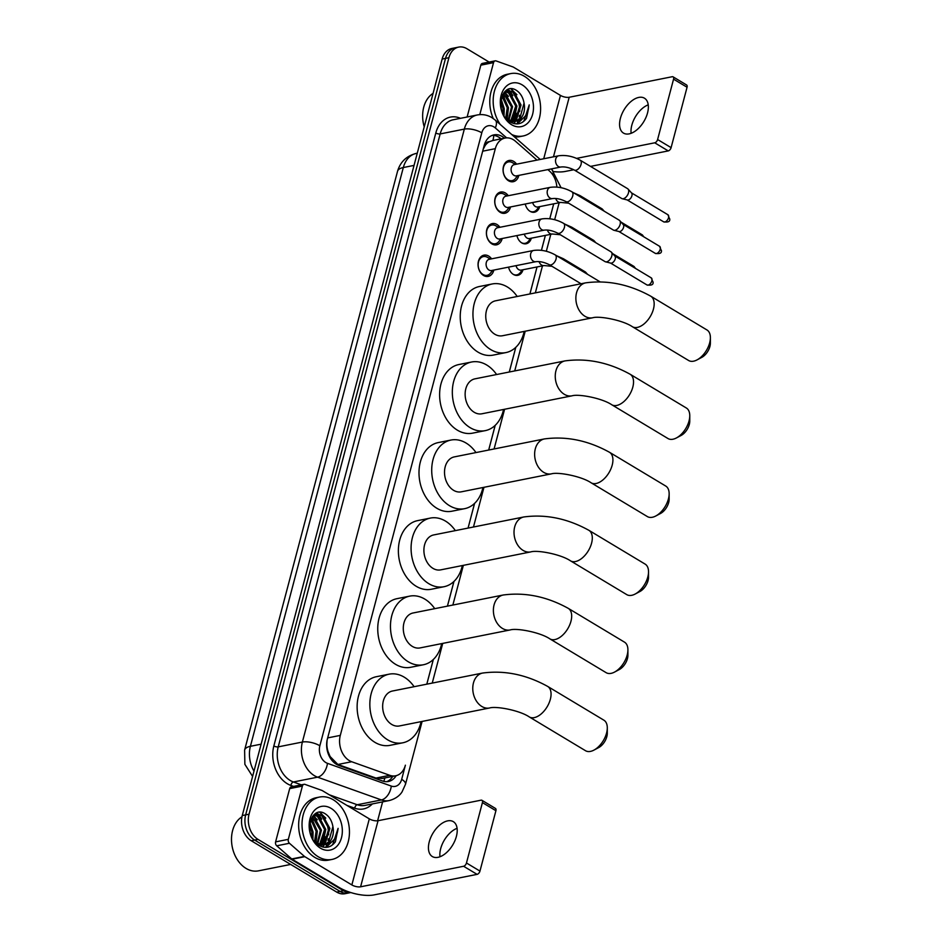 <?xml version="1.0" encoding="UTF-8"?>
<svg xmlns="http://www.w3.org/2000/svg" width="942" height="942" viewBox="0 0 942 942"><rect width="100%" height="100%" fill="white"/><g stroke="black" fill="none" stroke-linecap="round" stroke-linejoin="round"><path stroke-width="1.41" d="M522.998 269.742A10.174 7.465 -101.3 0 1 517.817 275.323A10.174 7.465 -101.3 0 1 513.414 274.452A10.174 7.465 -101.3 0 1 508.574 267.128M531.335 238.185A10.174 7.465 -101.3 0 1 526.154 243.766A10.174 7.465 -101.3 0 1 521.75 242.895A10.174 7.465 -101.3 0 1 516.911 235.571M539.672 206.628A10.174 7.465 -101.3 0 1 534.491 212.209A10.174 7.465 -101.3 0 1 530.099 211.338A10.174 7.465 -101.3 0 1 525.247 204.014M493.843 270.071A10.833 7.948 -101.3 0 1 488.227 276.395A10.833 7.948 -101.3 0 1 483.54 275.464A10.833 7.948 -101.3 0 1 478.041 264.184A10.833 7.948 -101.3 0 1 483.988 255.152A10.833 7.948 -101.3 0 1 488.674 256.071A10.833 7.948 -101.3 0 1 491.606 258.838M502.18 238.503A10.833 7.948 -101.3 0 1 496.564 244.826A10.833 7.948 -101.3 0 1 491.889 243.907A10.833 7.948 -101.3 0 1 486.378 232.615A10.833 7.948 -101.3 0 1 492.325 223.595A10.833 7.948 -101.3 0 1 497.011 224.514A10.833 7.948 -101.3 0 1 499.943 227.281M510.517 206.946A10.833 7.948 -101.3 0 1 504.9 213.269A10.833 7.948 -101.3 0 1 500.226 212.35A10.833 7.948 -101.3 0 1 494.715 201.058A10.833 7.948 -101.3 0 1 500.661 192.038A10.833 7.948 -101.3 0 1 505.348 192.957A10.833 7.948 -101.3 0 1 508.28 195.724M518.854 175.389A10.833 7.948 -101.3 0 1 513.237 181.712A10.833 7.948 -101.3 0 1 508.562 180.793A10.833 7.948 -101.3 0 1 503.052 169.501A10.833 7.948 -101.3 0 1 509.01 160.481A10.833 7.948 -101.3 0 1 513.684 161.4A10.833 7.948 -101.3 0 1 516.616 164.167M536.999 160.093L515.592 141.359A19.087 14 78.7 0 0 513.319 139.687A19.087 14 78.7 0 0 505.077 138.062A19.087 14 78.7 0 0 495.315 148.671L340.298 735.396A19.087 14 78.7 0 0 351.684 761.737L389.788 775.313A19.087 14 78.7 0 0 395.628 775.796A19.087 14 78.7 0 0 405.39 765.187L401.681 779.328A12.717 4.792 14.8 0 1 405.507 784.262L422.11 721.431M327.157 750.067A6.359 4.663 78.7 0 0 328.134 751.798L330.1 756.532L337.907 764.48L376.011 778.068L382.264 778.457L395.628 775.796M492.854 140.523L489.322 141.712A6.359 4.663 78.7 0 0 485.201 145.315A19.087 7.195 -165.2 0 0 484.376 144.833M485.201 145.315L485.118 145.61A19.087 14 -101.3 0 1 489.322 141.712M328.134 751.798A19.087 14 -101.3 0 1 326.85 744.604L326.78 744.898A6.359 4.663 78.7 0 0 326.638 745.546M485.118 145.61L483.234 149.166M327.062 740.365L326.85 744.604M556.852 187.081A19.087 14 78.7 0 0 549.457 171.008L547.855 169.607M426.797 684.175L433.32 659.494M447.415 606.13L453.938 581.45M474.591 503.369L468.068 528.085L474.556 503.405M495.209 425.337L488.686 450.041L495.174 425.372M509.269 372.008L515.792 347.327L509.304 371.996M529.899 293.963L537.034 266.951L529.922 293.963M541.426 250.325L545.371 235.394M549.763 218.768L553.708 203.837L549.787 218.768M350.718 892.521A19.087 14 -101.3 0 1 343.489 890.743L258.026 839.404L254.634 840.076A19.087 14 -101.3 0 1 245.65 814.877L445.531 58.38A19.087 14 -101.3 0 1 455.292 47.771A19.087 14 -101.3 0 0 445.531 58.38L245.65 814.877A19.087 14 -101.3 0 0 254.634 840.076L340.097 891.415L254.634 840.076L251.243 840.747A19.087 14 -101.3 0 1 242.259 815.56L442.139 59.063A19.087 14 -101.3 0 1 451.901 48.454L458.683 47.1A19.087 14 -101.3 0 1 466.926 48.725L489.122 62.066M350.813 892.557L348.34 893.04A19.087 14 -101.3 0 1 340.097 891.415A19.087 14 -101.3 0 0 348.34 893.04L344.949 893.722A19.087 14 -101.3 0 1 336.706 892.098L251.243 840.747M492.289 135.354A19.087 14 -101.3 0 1 498.813 137.179A19.087 14 -101.3 0 1 501.085 138.839L504.476 138.168A19.087 14 78.7 0 0 502.204 136.496A19.087 14 78.7 0 0 493.961 134.871A19.087 14 78.7 0 0 484.188 145.48L327.369 739.058A19.087 14 78.7 0 0 338.755 765.399L382.582 781.012A19.087 14 78.7 0 0 388.41 781.495A19.087 14 78.7 0 0 396.182 775.666M324.919 839.546A25.446 18.675 -101.3 0 1 324.154 843.267M323.918 844.067A25.446 18.675 -101.3 0 1 323.659 844.833A25.446 18.675 -101.3 0 1 322.788 847.035M320.15 812.298A25.446 18.675 -101.3 0 1 322.623 815.277A25.446 18.675 -101.3 0 0 320.15 812.298M324.189 817.715A25.446 18.675 -101.3 0 1 328.605 834.777A25.446 18.675 -101.3 0 0 324.189 817.715M328.322 838.745A25.446 18.675 -101.3 0 1 328.052 840.405A25.446 18.675 -101.3 0 0 328.322 838.745M327.604 842.36A25.446 18.675 -101.3 0 1 327.345 843.255A25.446 18.675 -101.3 0 0 327.604 842.36M326.968 844.397A25.446 18.675 -101.3 0 1 325.685 847.376A25.446 18.675 -101.3 0 0 326.968 844.397M516.063 116.101A25.446 18.675 -101.3 0 1 515.298 119.811M515.062 120.611A25.446 18.675 -101.3 0 1 514.803 121.377M514.791 121.436A25.446 18.675 -101.3 0 1 513.932 123.579M511.294 88.842A25.446 18.675 -101.3 0 1 513.767 91.833A25.446 18.675 -101.3 0 0 511.294 88.842M515.333 94.271A25.446 18.675 -101.3 0 1 519.748 111.321A25.446 18.675 -101.3 0 0 515.333 94.271M519.466 115.289A25.446 18.675 -101.3 0 1 519.195 116.949A25.446 18.675 -101.3 0 0 519.466 115.289M518.748 118.904A25.446 18.675 -101.3 0 1 518.489 119.799A25.446 18.675 -101.3 0 0 518.748 118.904M518.112 120.941A25.446 18.675 -101.3 0 1 516.828 123.92A25.446 18.675 -101.3 0 0 518.112 120.941M258.026 839.404A19.087 14 -101.3 0 1 249.041 814.206L448.922 57.709A19.087 14 -101.3 0 1 458.683 47.1M382.605 801.877L377.612 820.788M392.779 776.361A19.087 14 -101.3 0 1 386.691 781.695M631.128 133.305A20.359 11.504 121 0 1 631.823 125.204A20.359 11.504 121 0 1 648.226 104.845M647.531 112.946A20.359 11.504 -59 0 0 644.446 98.192A20.359 11.504 -59 0 0 620.401 118.351A20.359 11.504 -59 0 0 623.486 133.093A20.359 11.504 -59 0 0 647.531 112.946M479.796 114.63L493.537 62.631L480.832 65.163A3.179 2.331 -101.3 0 1 482.457 63.397L495.174 60.853A3.179 2.331 78.7 0 0 493.537 62.631M467.126 116.996L480.832 65.163M553.896 171.632A25.446 9.597 -165.2 0 0 565.235 171.444L573.819 169.737M673.083 76.844L686.577 84.957A3.179 1.802 121 0 1 687.059 87.253L673.565 79.152A3.179 1.802 -59 0 0 673.083 76.844A3.179 1.802 -59 0 0 672.199 76.726L569.192 97.261A6.359 2.402 14.8 0 1 560.455 95.401L513.425 67.141A3.179 2.331 78.7 0 0 513.025 66.953L496.14 60.936A3.179 2.331 78.7 0 0 495.174 60.853M671.104 147.635A3.179 1.802 121 0 1 668.231 150.908L654.737 142.807A3.179 1.802 -59 0 0 657.61 139.534L671.104 147.635L687.059 87.253M590.528 166.404L668.231 150.908M657.61 139.534L673.565 79.152M654.737 142.807L576.61 158.386M424.23 126.852A28.625 21.007 -101.3 0 1 433.061 93.388M500.261 124.474A31.804 23.338 -101.3 0 1 493.938 93.223A31.804 23.338 -101.3 0 1 510.67 73.606A31.804 23.338 -101.3 0 1 524.411 76.314A31.804 23.338 -101.3 0 1 540.59 109.472A31.804 23.338 -101.3 0 1 523.104 135.989A31.804 23.338 -101.3 0 1 511.753 134.529M493.219 118.492A31.804 23.338 -101.3 0 1 507.279 74.277L510.67 73.606M526.554 118.327L529.239 104.88C528.156 114.606 523.693 120.046 515.827 121.224A15.908 11.669 -101.3 0 0 524.046 103.125C523.069 97.591 520.714 93.47 516.97 90.762C501.639 79.634 493.561 113.146 510.022 121.895C516.522 125.439 522.033 124.25 526.554 118.327M522.151 84.862A22.267 16.332 -101.3 0 1 532.63 114.253A22.267 16.332 -101.3 0 1 511.624 124.733A22.267 16.332 -101.3 0 1 501.144 95.342A22.267 16.332 -101.3 0 1 522.151 84.862M510.976 122.177L512.53 121.636M516.169 113.641L513.025 121.388L515.51 119.61L519.984 105.221L512.825 92.116L506.89 90.597M510.576 122.224L513.072 121.636M513.59 121.424L516.569 119.399L521.044 105.009L513.885 91.904L507.42 90.467L505.159 91.303M510.729 120.941L515.745 106.069L508.586 92.964L504.959 91.492M510.058 121.918L510.835 121.447M511.318 121.106L512.33 120.246L516.805 105.857L509.646 92.752L505.359 91.197M508.315 119.87L511.506 106.917L503.464 93.282M508.927 120.199L512.566 106.705L505.407 93.588L503.84 92.752M505.736 117.95L507.267 107.765L501.956 96.119M506.396 118.527L508.327 107.553L502.322 95.283M502.969 113.629L503.028 108.601L500.755 101.077M503.735 115.101L504.088 108.389L500.991 99.463M507.42 90.467L505.701 90.844M505.43 117.668L508.48 119.964L515.827 121.224L508.209 120.576M515.568 120.246A25.446 18.675 -101.3 0 1 515.215 121.33L519.748 118.763L524.046 103.125M523.104 135.989L519.713 136.661A31.804 23.338 -101.3 0 1 514.45 136.896M504.052 115.654L504.217 108.589L501.097 98.934M507.126 119.092L508.456 107.753L502.722 94.483M513.767 120.965L516.934 106.057L508.739 90.585M508.386 90.338L507.408 89.737M517.311 123.908L522.586 118.739M506.749 118.81L507.691 115.324M504.205 97.203L502.498 94.918M508.445 96.355L504.512 91.951M511.859 122.86L512.766 121.742M512.683 95.507L507.985 90.538M507.797 90.408L507.032 89.937M516.923 94.671L510.847 88.854M522.127 122.495L523.834 121.094L529.239 104.88M710.386 337.672L710.386 343.076A11.445 6.476 121 0 1 709.927 346.421A11.445 6.476 121 0 1 701.802 357.371L697.033 359.903A17.816 10.068 -59 0 0 709.667 342.864A17.816 10.068 -59 0 0 710.386 337.672A17.816 10.068 -59 0 0 706.971 329.971L650.745 296.188A17.816 10.068 121 0 1 653.442 309.094A17.816 10.068 121 0 1 632.4 326.721L688.626 360.503A17.816 10.068 -59 0 0 697.033 359.903M592.624 317.784A17.816 13.07 78.7 0 1 584.935 316.265A17.816 13.07 78.7 0 1 576.551 292.75A17.816 13.07 78.7 0 1 585.665 282.847L495.551 300.804A17.816 13.07 78.7 0 0 485.754 315.664A17.816 13.07 78.7 0 0 494.821 334.233A17.816 13.07 78.7 0 0 502.51 335.741L592.624 317.784C599.124 315.676 622.792 320.139 632.4 326.721M524.188 331.431A34.984 25.669 -101.3 0 1 505.866 352.591A34.984 25.669 -101.3 0 1 490.758 349.612A34.984 25.669 -101.3 0 1 472.955 313.133A34.984 25.669 -101.3 0 1 492.195 283.966A34.984 25.669 -101.3 0 1 507.314 286.945A34.984 25.669 -101.3 0 1 517.217 296.495M505.866 352.591L493.161 355.122A34.984 25.669 -101.3 0 1 478.041 352.143A34.984 25.669 -101.3 0 1 460.238 315.676A34.984 25.669 -101.3 0 1 479.478 286.498L492.195 283.966M689.768 415.705L689.768 421.109A11.445 6.476 121 0 1 689.308 424.453A11.445 6.476 121 0 1 681.184 435.416L676.415 437.948A17.816 10.068 -59 0 0 689.049 420.909A17.816 10.068 -59 0 0 689.768 415.705A17.816 10.068 -59 0 0 686.353 408.004L630.116 374.233A17.816 10.068 121 0 1 632.812 387.138A17.816 10.068 121 0 1 611.782 404.766L668.008 438.548A17.816 10.068 -59 0 0 676.415 437.948M572.006 395.828A17.816 13.07 78.7 0 1 564.317 394.309A17.816 13.07 78.7 0 1 555.933 370.783A17.816 13.07 78.7 0 1 565.047 360.892L474.933 378.849A17.816 13.07 78.7 0 0 465.136 393.697A17.816 13.07 78.7 0 0 474.203 412.266A17.816 13.07 78.7 0 0 481.892 413.785L572.006 395.828C578.506 393.721 602.173 398.183 611.782 404.766M503.558 409.464A34.984 25.669 -101.3 0 1 485.248 430.635A34.984 25.669 -101.3 0 1 470.129 427.656A34.984 25.669 -101.3 0 1 452.337 391.177A34.984 25.669 -101.3 0 1 471.577 362.011A34.984 25.669 -101.3 0 1 486.684 364.99A34.984 25.669 -101.3 0 1 496.599 374.527M485.248 430.635L472.531 433.167A34.984 25.669 -101.3 0 1 457.412 430.188A34.984 25.669 -101.3 0 1 439.62 393.709A34.984 25.669 -101.3 0 1 458.86 364.542L471.577 362.011M669.15 493.749L669.15 499.154A11.445 6.476 121 0 1 668.69 502.498A11.445 6.476 121 0 1 660.566 513.449L655.785 515.992A17.816 10.068 -59 0 0 668.42 498.954A17.816 10.068 -59 0 0 669.15 493.749A17.816 10.068 -59 0 0 665.735 486.048L609.498 452.278A17.816 10.068 121 0 1 612.194 465.171A17.816 10.068 121 0 1 591.152 482.81L647.389 516.593A17.816 10.068 -59 0 0 655.785 515.992M551.388 473.861A17.816 13.07 78.7 0 1 543.687 472.342A17.816 13.07 78.7 0 1 535.315 448.828A17.816 13.07 78.7 0 1 544.429 438.925L454.315 456.894A17.816 13.07 78.7 0 0 444.518 471.742A17.816 13.07 78.7 0 0 453.573 490.311A17.816 13.07 78.7 0 0 461.274 491.83L551.388 473.861C557.876 471.765 581.555 476.228 591.152 482.81M482.94 487.509A34.984 25.669 -101.3 0 1 464.63 508.668A34.984 25.669 -101.3 0 1 449.511 505.689A34.984 25.669 -101.3 0 1 431.719 469.222A34.984 25.669 -101.3 0 1 450.947 440.055A34.984 25.669 -101.3 0 1 466.066 443.034A34.984 25.669 -101.3 0 1 475.981 452.572M464.63 508.668L451.913 511.212A34.984 25.669 -101.3 0 1 436.794 508.233A34.984 25.669 -101.3 0 1 419.002 471.754A34.984 25.669 -101.3 0 1 438.23 442.587L450.947 440.055M648.532 571.794L648.532 577.199A11.445 6.476 121 0 1 648.061 580.543A11.445 6.476 121 0 1 639.948 591.494L635.167 594.037A17.816 10.068 -59 0 0 647.802 576.999A17.816 10.068 -59 0 0 648.532 571.794A17.816 10.068 -59 0 0 645.105 564.093L588.88 530.311A17.816 10.068 121 0 1 591.576 543.216A17.816 10.068 121 0 1 570.534 560.855L626.76 594.626A17.816 10.068 -59 0 0 635.167 594.037M530.77 551.906A17.816 13.07 78.7 0 1 523.069 550.387A17.816 13.07 78.7 0 1 514.697 526.872A17.816 13.07 78.7 0 1 523.811 516.97L433.685 534.938A17.816 13.07 78.7 0 0 423.9 549.787A17.816 13.07 78.7 0 0 432.955 568.356A17.816 13.07 78.7 0 0 440.656 569.875L530.77 551.906C537.258 549.798 560.937 554.261 570.534 560.855M462.322 565.553A34.984 25.669 -101.3 0 1 444.012 586.713A34.984 25.669 -101.3 0 1 428.893 583.734A34.984 25.669 -101.3 0 1 411.089 547.267A34.984 25.669 -101.3 0 1 430.329 518.088A34.984 25.669 -101.3 0 1 445.448 521.067A34.984 25.669 -101.3 0 1 455.363 530.617M444.012 586.713L431.295 589.256A34.984 25.669 -101.3 0 1 416.176 586.265A34.984 25.669 -101.3 0 1 398.384 549.798A34.984 25.669 -101.3 0 1 417.612 520.632L430.329 518.088M627.914 649.839L627.914 655.243A11.445 6.476 121 0 1 627.443 658.588A11.445 6.476 121 0 1 619.318 669.538L614.549 672.082A17.816 10.068 -59 0 0 627.184 655.031A17.816 10.068 -59 0 0 627.914 649.839A17.816 10.068 -59 0 0 624.487 642.138L568.262 608.355A17.816 10.068 121 0 1 570.958 621.261A17.816 10.068 121 0 1 549.916 638.888L606.142 672.67A17.816 10.068 -59 0 0 614.549 672.082M510.152 629.951A17.816 13.07 78.7 0 1 502.451 628.432A17.816 13.07 78.7 0 1 494.067 604.917A17.816 13.07 78.7 0 1 503.181 595.014L413.067 612.983A17.816 13.07 78.7 0 0 403.282 627.831A17.816 13.07 78.7 0 0 412.337 646.4A17.816 13.07 78.7 0 0 420.038 647.919L510.152 629.951C516.64 627.843 540.319 632.306 549.916 638.888M441.704 643.598A34.984 25.669 -101.3 0 1 423.394 664.758A34.984 25.669 -101.3 0 1 408.275 661.779A34.984 25.669 -101.3 0 1 390.471 625.3A34.984 25.669 -101.3 0 1 409.711 596.133A34.984 25.669 -101.3 0 1 424.83 599.112A34.984 25.669 -101.3 0 1 434.745 608.662M423.394 664.758L410.677 667.289A34.984 25.669 -101.3 0 1 395.558 664.31A34.984 25.669 -101.3 0 1 377.754 627.843A34.984 25.669 -101.3 0 1 396.994 598.665L409.711 596.133M607.296 727.872L607.296 733.288A11.445 6.476 121 0 1 606.825 736.62A11.445 6.476 121 0 1 598.7 747.583L593.931 750.115A17.816 10.068 -59 0 0 606.566 733.076A17.816 10.068 -59 0 0 607.296 727.872A17.816 10.068 -59 0 0 603.869 720.171L547.643 686.4A17.816 10.068 121 0 1 550.34 699.305A17.816 10.068 121 0 1 529.298 716.933L585.524 750.715A17.816 10.068 -59 0 0 593.931 750.115M489.534 707.995A17.816 13.07 78.7 0 1 481.833 706.476A17.816 13.07 78.7 0 1 473.449 682.962A17.816 13.07 78.7 0 1 482.563 673.059L392.449 691.016A17.816 13.07 78.7 0 0 382.652 705.864A17.816 13.07 78.7 0 0 391.719 724.433A17.816 13.07 78.7 0 0 399.42 725.952L489.534 707.995C496.022 705.888 519.701 710.35 529.298 716.933M421.086 721.631A34.984 25.669 -101.3 0 1 402.776 742.802A34.984 25.669 -101.3 0 1 387.657 739.823A34.984 25.669 -101.3 0 1 369.853 703.344A34.984 25.669 -101.3 0 1 389.093 674.178A34.984 25.669 -101.3 0 1 404.212 677.157A34.984 25.669 -101.3 0 1 414.115 686.694M402.776 742.802L390.059 745.334A34.984 25.669 -101.3 0 1 374.94 742.355A34.984 25.669 -101.3 0 1 357.136 705.876A34.984 25.669 -101.3 0 1 376.376 676.709L389.093 674.178M512.53 162.719A9.538 7.006 78.7 0 0 512.413 162.648A9.538 7.006 78.7 0 0 508.409 161.906A9.538 7.006 78.7 0 0 503.158 169.866A9.538 7.006 78.7 0 0 508.021 179.804A9.538 7.006 78.7 0 0 512.142 180.617A9.538 7.006 78.7 0 0 515.557 178.403L517.688 175.624M514.238 164.638A5.723 4.204 78.7 0 0 511.094 169.407A5.723 4.204 78.7 0 0 514.002 175.377A5.723 4.204 78.7 0 0 516.475 175.86L560.902 167.005A5.723 4.204 78.7 0 1 558.429 166.522A5.723 4.204 78.7 0 1 555.662 159.292A5.723 4.204 78.7 0 1 558.665 155.783L514.238 164.638M574.302 170.019A5.723 3.238 121 0 0 580.978 164.673A5.723 3.238 121 0 0 581.073 164.344A5.723 3.238 121 0 0 580.201 160.199L627.619 188.683A5.723 3.238 121 0 1 628.043 189.036A5.723 3.238 121 0 1 628.479 192.827A5.723 3.238 121 0 1 623.31 198.715A5.723 3.238 121 0 1 622.238 198.715A5.723 3.238 121 0 1 621.72 198.503L574.302 170.019C569.345 167.558 564.87 166.557 560.902 167.005M631.293 192.745A4.133 2.331 121 0 1 631.611 193.004A4.133 2.331 121 0 1 631.917 195.748A4.133 2.331 121 0 1 628.184 199.998A4.133 2.331 121 0 1 627.407 199.987L622.238 198.715M504.194 194.276A9.538 7.006 78.7 0 0 504.076 194.205A9.538 7.006 78.7 0 0 500.072 193.463A9.538 7.006 78.7 0 0 494.821 201.423A9.538 7.006 78.7 0 0 499.672 211.361A9.538 7.006 78.7 0 0 503.805 212.185A9.538 7.006 78.7 0 0 507.208 209.96L509.351 207.181M505.901 196.195A5.723 4.204 78.7 0 0 502.757 200.964A5.723 4.204 78.7 0 0 505.666 206.934A5.723 4.204 78.7 0 0 508.138 207.428L552.565 198.562A5.723 4.204 78.7 0 1 550.093 198.079A5.723 4.204 78.7 0 1 547.314 190.849A5.723 4.204 78.7 0 1 550.328 187.34L505.901 196.195M565.965 201.576A5.723 3.238 121 0 0 572.642 196.23A5.723 3.238 121 0 0 572.736 195.912A5.723 3.238 121 0 0 571.865 191.756L619.283 220.24A5.723 3.238 121 0 1 619.706 220.605A5.723 3.238 121 0 1 620.142 224.384A5.723 3.238 121 0 1 614.973 230.272A5.723 3.238 121 0 1 613.901 230.272A5.723 3.238 121 0 1 613.383 230.06L565.965 201.576C560.996 199.115 556.534 198.114 552.565 198.562M622.956 224.302A4.133 2.331 121 0 1 623.274 224.561A4.133 2.331 121 0 1 623.58 227.305A4.133 2.331 121 0 1 619.848 231.555A4.133 2.331 121 0 1 619.071 231.555L613.901 230.272M495.857 225.833A9.538 7.006 78.7 0 0 495.739 225.762A9.538 7.006 78.7 0 0 491.736 225.02A9.538 7.006 78.7 0 0 486.484 232.98A9.538 7.006 78.7 0 0 491.335 242.93A9.538 7.006 78.7 0 0 495.468 243.743A9.538 7.006 78.7 0 0 498.871 241.517L501.014 238.738M497.564 227.752A5.723 4.204 78.7 0 0 494.42 232.521A5.723 4.204 78.7 0 0 497.329 238.491A5.723 4.204 78.7 0 0 499.802 238.985L544.229 230.131A5.723 4.204 78.7 0 1 541.756 229.636A5.723 4.204 78.7 0 1 538.977 222.406A5.723 4.204 78.7 0 1 541.991 218.897L497.564 227.752M557.629 233.133A5.723 3.238 121 0 0 564.305 227.787A5.723 3.238 121 0 0 564.399 227.469A5.723 3.238 121 0 0 563.528 223.313L610.934 251.797A5.723 3.238 121 0 1 611.37 252.162A5.723 3.238 121 0 1 611.805 255.941A5.723 3.238 121 0 1 606.636 261.829A5.723 3.238 121 0 1 605.565 261.829A5.723 3.238 121 0 1 605.047 261.617L557.629 233.133C552.66 230.672 548.197 229.671 544.229 230.131M614.62 255.871A4.133 2.331 121 0 1 614.926 256.13A4.133 2.331 121 0 1 615.244 258.862A4.133 2.331 121 0 1 611.511 263.112A4.133 2.331 121 0 1 610.734 263.112L605.565 261.829M487.52 257.39A9.538 7.006 78.7 0 0 487.391 257.319A9.538 7.006 78.7 0 0 483.399 256.577A9.538 7.006 78.7 0 0 478.147 264.537A9.538 7.006 78.7 0 0 482.999 274.487A9.538 7.006 78.7 0 0 487.12 275.3A9.538 7.006 78.7 0 0 490.535 273.074L492.678 270.295M489.228 259.309A5.723 4.204 78.7 0 0 486.084 264.09A5.723 4.204 78.7 0 0 488.992 270.048A5.723 4.204 78.7 0 0 491.465 270.542L535.892 261.688A5.723 4.204 78.7 0 1 533.408 261.193A5.723 4.204 78.7 0 1 530.64 253.963A5.723 4.204 78.7 0 1 533.643 250.454L489.228 259.309M532.689 202.53A5.723 4.204 78.7 0 0 535.386 206.51A5.723 4.204 78.7 0 0 537.858 206.993L560.749 202.424A5.723 4.204 78.7 0 1 558.276 201.941A5.723 4.204 78.7 0 1 555.721 198.479M529.863 211.196A9.538 7.006 78.7 0 0 533.525 211.75A9.538 7.006 78.7 0 0 536.928 209.524L539.071 206.757M581.084 197.302A5.723 3.238 121 0 0 580.048 195.618L601.914 208.759A5.723 3.238 121 0 1 602.35 209.112A5.723 3.238 121 0 1 602.939 210.431M524.353 234.087A5.723 4.204 78.7 0 0 527.049 238.067A5.723 4.204 78.7 0 0 529.522 238.55L552.412 233.993A5.723 4.204 78.7 0 1 549.94 233.498A5.723 4.204 78.7 0 1 547.384 230.036M521.527 242.753A9.538 7.006 78.7 0 0 525.177 243.307A9.538 7.006 78.7 0 0 528.592 241.093L530.735 238.314M572.748 228.859A5.723 3.238 121 0 0 571.712 227.175L593.578 240.316A5.723 3.238 121 0 1 594.002 240.669A5.723 3.238 121 0 1 594.602 241.988M516.016 265.644A5.723 4.204 78.7 0 0 518.712 269.624A5.723 4.204 78.7 0 0 521.185 270.107L544.076 265.55A5.723 4.204 78.7 0 1 541.603 265.055A5.723 4.204 78.7 0 1 539.048 261.593M513.19 274.31A9.538 7.006 78.7 0 0 516.84 274.864A9.538 7.006 78.7 0 0 520.255 272.65L522.386 269.871M564.411 260.416A5.723 3.238 121 0 0 563.375 258.744L585.241 271.873A5.723 3.238 121 0 1 585.665 272.226A5.723 3.238 121 0 1 586.265 273.545M439.985 856.761A20.359 11.504 121 0 1 440.679 848.66A20.359 11.504 121 0 1 457.082 828.301M456.387 836.402A20.359 11.504 -59 0 0 453.302 821.648A20.359 11.504 -59 0 0 429.258 841.807A20.359 11.504 -59 0 0 432.343 856.549A20.359 11.504 -59 0 0 456.387 836.402M288.323 839.346A3.179 2.331 78.7 0 0 289.441 843.267L304.443 856.408A3.179 2.331 78.7 0 0 304.819 856.678L292.102 859.21A3.179 2.331 -101.3 0 1 291.726 858.939L276.724 845.798A3.179 2.331 -101.3 0 1 275.606 841.877L288.323 839.346L302.394 786.087L289.677 788.619A3.179 2.331 -101.3 0 1 291.313 786.853L304.03 784.309A3.179 2.331 78.7 0 0 302.394 786.087M275.606 841.877L289.677 788.619M292.102 859.21L339.144 887.47A25.446 9.597 -165.2 0 0 374.092 894.9L477.088 874.364L463.594 866.263L360.598 886.799A6.359 2.402 14.8 0 1 351.861 884.938L304.819 856.678M481.939 800.3L495.433 808.413A3.179 1.802 121 0 1 495.916 810.709L482.422 802.608A3.179 1.802 -59 0 0 481.939 800.3A3.179 1.802 -59 0 0 481.056 800.182L378.048 820.717A6.359 2.402 14.8 0 1 369.311 818.857L322.282 790.597A3.179 2.331 78.7 0 0 321.881 790.409L304.996 784.392A3.179 2.331 78.7 0 0 304.03 784.309M463.594 866.263A3.179 1.802 -59 0 0 466.467 862.99L479.961 871.091L495.916 810.709M479.961 871.091A3.179 1.802 121 0 1 477.088 874.364M466.467 862.99L482.422 802.608M290.666 864.438L258.438 870.855A28.625 21.007 -101.3 0 1 246.062 868.418A28.625 21.007 -101.3 0 1 231.614 842.372A28.625 21.007 -101.3 0 1 241.964 816.808M318.219 856.737A31.804 23.338 -101.3 0 1 302.029 823.579A31.804 23.338 -101.3 0 1 319.526 797.062A31.804 23.338 -101.3 0 1 333.268 799.77A31.804 23.338 -101.3 0 1 349.447 832.928A31.804 23.338 -101.3 0 1 331.961 859.445A31.804 23.338 -101.3 0 1 318.219 856.737M331.961 859.445L328.57 860.117A31.804 23.338 -101.3 0 1 314.828 857.408A31.804 23.338 -101.3 0 1 298.649 824.25A31.804 23.338 -101.3 0 1 316.135 797.733L319.526 797.062M335.411 841.783L338.096 828.336C337.012 838.062 332.55 843.502 324.672 844.68A15.908 11.669 -101.3 0 0 332.903 826.581C331.925 821.047 329.57 816.926 325.826 814.218C310.495 803.09 302.417 836.602 318.879 845.351C325.379 848.883 330.889 847.694 335.411 841.783M331.007 808.318A22.267 16.332 -101.3 0 1 341.487 837.709A22.267 16.332 -101.3 0 1 320.468 848.189A22.267 16.332 -101.3 0 1 310 818.798A22.267 16.332 -101.3 0 1 331.007 808.318M319.833 845.633L321.375 845.092M325.025 837.097L321.881 844.844L324.366 843.066L328.84 828.677L321.681 815.572L315.747 814.053M319.42 845.681L321.928 845.092M322.435 844.88L325.426 842.854L329.9 828.465L322.741 815.36L316.265 813.923L314.016 814.759M319.585 844.397L324.601 829.525L317.442 816.42L313.816 814.948M318.902 845.374L319.691 844.903M320.174 844.562L321.187 843.702L325.661 829.313L318.502 816.208L314.216 814.653M317.171 843.326L320.362 830.373L312.308 816.738M317.784 843.655L321.422 830.161L314.263 817.044L312.697 816.208M314.581 841.406L316.123 831.221L310.813 819.575M315.252 841.983L317.183 831.009L311.178 818.739M311.826 837.085L311.884 832.057L309.612 824.533M312.579 838.557L312.944 831.845L309.847 822.919M316.265 813.923L314.546 814.3M314.287 841.124L317.336 843.42L324.672 844.68L317.065 844.032M324.425 843.702A25.446 18.675 -101.3 0 1 324.072 844.786L328.605 842.219L332.903 826.581M312.909 839.11L313.074 832.045L309.953 822.39M315.982 842.548L317.313 831.209L311.578 817.939M322.623 844.421L325.791 829.513L317.595 814.041M317.242 813.794L316.265 813.193M326.168 847.364L331.443 842.195M315.594 842.266L316.547 838.78M313.062 820.659L311.355 818.374M317.301 819.811L313.368 815.407M320.716 846.316L321.622 845.198M321.54 818.963L316.842 813.994M316.642 813.853L315.888 813.393M325.779 818.115L319.703 812.31M330.972 845.951L332.691 844.55L338.096 828.336M329.9 757.38A19.087 11.869 -70.4 0 0 330.1 756.532M492.854 140.499A19.087 9.373 -48.8 0 0 493.643 135.401M383.735 781.365A19.087 11.869 -70.4 0 0 384.925 777.927M482.681 151.191L495.315 148.671M376.011 778.068L389.788 775.313M337.907 764.48L351.684 761.737M327.663 737.904L340.298 735.396M252.597 776.432L244.873 764.327L244.614 750.079A22.267 8.396 14.8 0 1 250.407 746.299A25.446 18.675 78.7 0 0 253.999 771.133M414.033 165.403L403.317 167.535A22.267 8.396 -165.2 0 0 397.536 171.314C400.291 161.847 406.555 155.877 416.34 153.393A25.446 18.675 78.7 0 0 403.317 167.535L250.407 746.299L261.122 744.168M242.259 815.56L249.041 814.206M442.139 59.063L448.922 57.709M336.706 892.098L343.489 890.743M506.655 137.873L495.327 127.947A12.717 9.338 78.7 0 0 493.808 126.84A12.717 9.338 78.7 0 0 481.798 132.822L319.856 745.77A12.717 9.338 78.7 0 0 325.838 762.561A12.717 9.338 78.7 0 0 327.451 763.326L391.283 786.075A12.717 9.338 78.7 0 0 401.681 779.328M391.283 786.075A12.717 7.913 -70.4 0 1 381.404 799.935L357.242 804.751A25.446 18.675 78.7 0 0 365.025 805.386L389.187 800.57A25.446 18.675 -101.3 0 1 381.404 799.935L317.572 777.174A25.446 18.675 -101.3 0 1 314.357 775.643A25.446 18.675 -101.3 0 1 302.382 742.049L464.324 129.113A25.446 18.675 -101.3 0 1 477.347 114.959L453.184 119.775A25.446 18.675 78.7 0 0 440.173 133.929L278.22 746.865A25.446 18.675 78.7 0 0 290.195 780.459A25.446 18.675 78.7 0 0 293.409 781.99L301.393 784.839M293.574 786.393L290.937 785.463A28.625 21.007 -101.3 0 1 273.851 745.946L435.805 132.999A3.179 1.201 -165.2 0 0 440.173 133.929L464.324 129.113A12.717 4.792 14.8 0 1 481.798 132.822M290.937 785.463A3.179 1.978 109.6 0 1 293.409 781.99L317.572 777.174A12.717 7.913 -70.4 0 0 327.451 763.326M435.805 132.999A28.625 21.007 -101.3 0 1 460.508 118.327M372.337 803.926A28.625 21.007 -101.3 0 1 354.769 808.212L346.95 805.422M319.856 745.77A12.717 4.792 14.8 0 0 302.382 742.049L278.22 746.865A3.179 1.201 -165.2 0 1 273.851 745.946M329.17 794.742L357.242 804.751A3.179 1.978 109.6 0 0 354.769 808.212M426.82 684.163L433.355 659.459M447.438 606.13L453.973 581.414M541.45 250.325L545.394 235.382M552.919 175.047A12.717 6.253 -48.8 0 0 551.953 169.737L551.07 168.971M495.327 127.947A12.717 6.253 -48.8 0 0 495.233 120.07L540.213 159.457M553.46 156.819L569.192 97.261M543.722 158.762L560.455 95.401M508.268 89.372A25.446 18.675 -101.3 0 1 509.151 90.326M509.469 90.703A25.446 18.675 -101.3 0 1 512.837 95.707M516.746 113.287A25.446 18.675 -101.3 0 1 515.839 119.281M515.215 121.341A25.446 18.675 -101.3 0 1 514.285 123.661M663.651 221.829C667.949 222.453 669.986 221.629 669.774 219.345L667.913 214.741A4.133 2.331 121 0 1 668.537 217.743A4.133 2.331 121 0 1 663.651 221.829L627.207 199.94M669.774 219.345A4.133 1.554 -165.2 0 0 668.537 217.743M655.314 253.386C659.612 254.01 661.649 253.186 661.437 250.902L659.577 246.298A4.133 2.331 121 0 1 660.201 249.3A4.133 2.331 121 0 1 655.314 253.386L618.87 231.496M661.437 250.902A4.133 1.554 -165.2 0 0 660.201 249.3M646.977 284.955C651.275 285.579 653.312 284.743 653.1 282.459L651.24 277.866A4.133 2.331 121 0 1 651.864 280.857A4.133 2.331 121 0 1 646.977 284.955L610.534 263.053M653.1 282.459A4.133 1.554 -165.2 0 0 651.864 280.857M533.643 250.454C540.943 249.5 548.114 250.972 555.191 254.882A5.723 3.238 121 0 1 556.051 259.026A5.723 3.238 121 0 1 555.968 259.344A5.723 3.238 121 0 1 549.292 264.69C544.323 262.229 539.86 261.228 535.892 261.688M643.951 236.925L642.208 234.817A4.133 2.331 121 0 1 642.997 236.348M635.614 268.482L633.872 266.374A4.133 2.331 121 0 1 634.661 267.905M360.598 886.799L378.048 820.717M351.861 884.938L369.311 818.857M291.726 858.939L304.443 856.408M289.441 843.267L276.724 845.798M317.124 812.828A25.446 18.675 -101.3 0 1 318.007 813.782M318.325 814.159A25.446 18.675 -101.3 0 1 321.693 819.163M325.602 836.743A25.446 18.675 -101.3 0 1 324.696 842.737M324.072 844.797A25.446 18.675 -101.3 0 1 323.13 847.117M500.791 138.91L498.813 137.179M492.266 140.617L505.077 138.062M244.614 750.079L397.536 171.314M416.34 153.393L417.259 153.205M495.233 120.07L491.889 117.62C487.308 114.912 482.469 114.029 477.347 114.959M389.187 800.57C398.113 798.227 401.363 792.952 402.057 791.881L405.507 784.262M432.237 683.091L442.728 643.386M452.855 605.047L463.346 565.353M473.473 527.002L483.964 487.308M494.091 448.957L504.582 409.264M514.721 370.924L525.2 331.219M535.339 292.88L542.474 265.868M546.325 251.267L550.811 234.311M554.661 219.71L559.148 202.754M561.055 187.694L551.953 169.737M511.518 122.083L510.635 122.26M585.665 282.847C607.614 279.915 629.303 284.366 650.745 296.188M565.047 360.892C586.996 357.96 608.685 362.399 630.116 374.233M544.429 438.925C566.377 436.005 588.067 440.444 609.498 452.278M523.811 516.97C545.759 514.038 567.449 518.489 588.88 530.311M503.181 595.014C525.141 592.082 546.831 596.533 568.262 608.355M482.563 673.059C504.523 670.127 526.213 674.578 547.643 686.4M508.409 161.906L505.571 162.471M515.451 164.391L512.413 162.648M512.142 180.617L509.304 181.182M580.201 160.199C573.136 156.301 565.954 154.829 558.665 155.783M631.611 193.004L628.043 189.036M667.913 214.741L631.47 192.851M500.072 193.463L497.235 194.028M507.114 195.948L504.076 194.205M503.805 212.185L500.967 212.751M571.865 191.756C564.8 187.858 557.617 186.386 550.328 187.34M623.274 224.561L619.706 220.605M659.577 246.298L623.133 224.408M491.736 225.02L488.898 225.585M498.777 227.517L495.739 225.762M495.468 243.743L492.631 244.308M563.528 223.313C556.463 219.415 549.28 217.943 541.991 218.897M614.926 256.13L611.37 252.162M651.24 277.866L614.796 255.965M483.399 256.577L480.561 257.142M490.429 259.074L487.391 257.319M549.292 264.69L581.049 283.766M487.12 275.3L484.294 275.865M555.191 254.882L599.924 281.752M580.048 195.618L573.325 192.639M533.525 211.75L531.818 212.091M568.662 203.189L560.749 202.424M604.211 211.185L602.35 209.112M642.208 234.817L621.072 222.124M571.712 227.175L564.988 224.196M525.177 243.307L523.481 243.648M560.325 234.746L552.412 233.993M595.874 242.753L594.002 240.669M633.872 266.374L612.736 253.681M563.375 258.744L556.651 255.753M516.84 274.864L515.144 275.205M551.977 266.303L544.076 265.55M587.537 274.31L585.665 272.226M320.374 845.539L319.491 845.716"/></g></svg>
